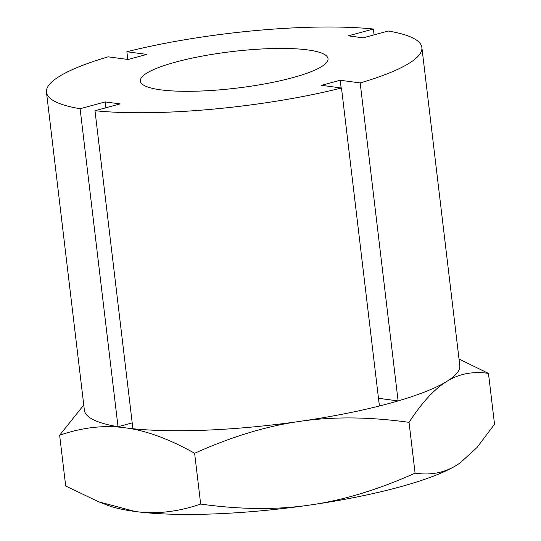 <?xml version="1.0" encoding="UTF-8"?>
<svg xmlns="http://www.w3.org/2000/svg" width="541" height="541" viewBox="0 0 541 541"><rect width="100%" height="100%" fill="white"/><g stroke="black" fill="none" stroke-linecap="round" stroke-linejoin="round"><path stroke-width="0.81" d="M175.73 62.066A94.519 18.414 173.2 0 1 273.969 48.514A94.519 18.414 173.2 0 1 328.029 58.685A94.519 18.414 173.2 0 1 292.62 77.681A94.519 18.414 173.2 0 1 194.381 91.233A94.519 18.414 173.2 0 1 140.322 81.062A94.519 18.414 173.2 0 1 175.73 62.066M127.784 59.449L126.864 51.747A189.032 36.835 173.2 0 1 373.364 29.025L348.282 35.841L363.16 37.829L388.242 31.013A189.032 36.835 173.2 0 1 421.879 47.493L459.796 365.493A189.032 36.835 173.2 0 1 446.792 381.432A189.032 36.835 173.2 0 1 398.102 400.915A189.032 36.835 173.2 0 1 379.403 406A189.032 36.835 173.2 0 1 299.863 421.365C332.965 416.475 369.361 416.8 409.037 422.352C421.919 402.518 434.511 388.878 446.792 381.432C459.045 373.757 472.942 371.079 488.469 373.398L459.025 359.041M379.403 406L341.486 88L321.53 85.336L340.228 80.251L360.184 82.922L398.102 400.915L378.484 398.298M132.207 422.879L118.026 426.734A189.032 36.835 173.2 0 1 84.389 410.254L46.472 92.254A189.032 36.835 173.2 0 1 108.166 56.825L128.122 59.496L146.821 54.411L126.864 51.747M488.469 373.398L494.528 424.198L477 447.549L459.999 463.001L456.773 465.118C444.513 472.793 430.622 475.471 415.089 473.145C378.058 489.761 342.974 500.391 309.844 505.051C276.742 509.94 240.353 509.615 200.677 504.063L194.618 453.27C231.656 436.661 266.733 426.024 299.863 421.365A189.032 36.835 173.2 0 1 132.903 428.722A189.032 36.835 173.2 0 1 125.167 427.809A189.032 36.835 173.2 0 1 118.026 426.734L80.109 108.734L105.191 101.918L105.887 107.76M200.677 504.063C177.854 511.921 156.011 514.396 135.149 511.488L98.719 501.818L65.698 486.028L59.638 435.235C82.469 427.383 104.312 424.901 125.167 427.809C146.002 430.474 169.15 438.961 194.618 453.27M83.767 405.013L59.638 435.235M415.089 473.145L409.037 422.352M459.897 463.069A189.032 36.835 173.2 0 1 459.816 463.123A189.032 36.835 173.2 0 1 456.773 465.118A189.032 36.835 173.2 0 1 309.844 505.051A189.032 36.835 173.2 0 1 135.149 511.488A189.032 36.835 173.2 0 1 107.334 505.159L98.719 501.818M340.228 80.251L341.148 87.96M105.191 101.918L120.068 103.906L94.986 110.722L132.903 428.722M373.364 29.025L374.061 34.867M80.109 108.734A189.032 36.835 173.2 0 1 46.472 92.254M421.879 47.493A189.032 36.835 173.2 0 1 360.184 82.922M341.486 88A189.032 36.835 173.2 0 1 94.986 110.722"/></g></svg>
